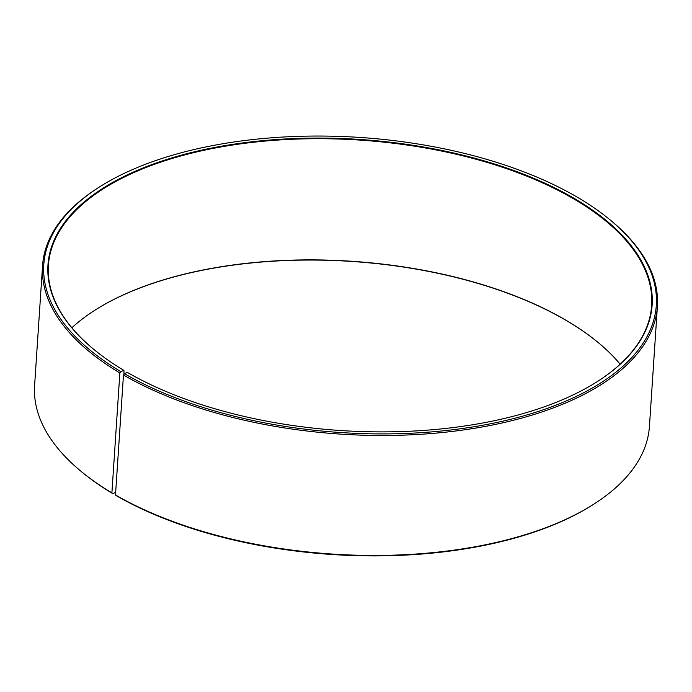 <?xml version="1.0" encoding="UTF-8"?>
<svg xmlns="http://www.w3.org/2000/svg" width="692" height="692" viewBox="0 0 692 692"><rect width="100%" height="100%" fill="white"/><g stroke="black" fill="none" stroke-linecap="round" stroke-linejoin="round"><path stroke-width="1.04" d="M92.59 348.379A302.283 145.623 -176.2 0 1 48.405 265.347A302.283 145.623 -176.2 0 1 247.468 142.967A302.283 145.623 -176.2 0 1 575.805 200.1A302.283 145.623 -176.2 0 1 651.639 305.414A302.283 145.623 -176.2 0 1 596.867 381.872M71.856 327.766A302.283 145.623 -176.2 0 1 95.332 309.938A302.283 145.623 -176.2 0 1 567.751 321.278A302.283 145.623 -176.2 0 1 599.229 343.414A302.283 145.623 -176.2 0 1 620.144 364.182M95.133 310.068A302.741 145.848 -176.2 0 1 568.071 321.555A302.741 145.848 -176.2 0 1 599.41 343.569M124.006 374.216L123.929 370.393L120.797 371.569L119.863 372.919L111.896 492.868L112.701 493.56A306.928 147.863 -176.2 0 1 80.739 471.088L79.814 470.309A308.096 148.425 -176.2 0 1 34.6 385.53L42.567 265.572A308.096 148.425 -176.2 0 1 98.601 187.515L99.613 186.875A306.928 147.863 -176.2 0 1 579.299 198.379A306.928 147.863 -176.2 0 1 611.261 220.86A306.928 147.863 -176.2 0 1 534.639 412.605A306.928 147.863 -176.2 0 1 124.387 373.671L123.461 375.021L115.495 494.979L116.282 495.662A306.928 147.863 -176.2 0 0 592.387 505.065L593.399 504.425A308.096 148.425 -176.2 0 1 115.495 494.979M111.896 492.868A308.096 148.425 -176.2 0 1 79.814 470.309M119.863 372.919A308.096 148.425 -176.2 0 1 42.567 265.572M120.797 371.569A306.928 147.863 -176.2 0 1 99.613 186.875M123.929 370.393A302.741 145.848 -176.2 0 1 92.399 348.223A302.741 145.848 -176.2 0 1 170.094 158.433A302.741 145.848 -176.2 0 1 576.177 199.564A302.741 145.848 -176.2 0 1 597.075 381.742A302.741 145.848 -176.2 0 1 127.458 372.46L124.387 373.671M611.261 220.86L612.186 221.63A308.096 148.425 -176.2 0 1 657.4 306.409A308.096 148.425 -176.2 0 1 457.031 430.831A308.096 148.425 -176.2 0 1 123.461 375.021M657.4 306.409L649.433 426.367A308.096 148.425 -176.2 0 1 593.399 504.425M112.701 493.56L115.659 492.436"/></g></svg>

